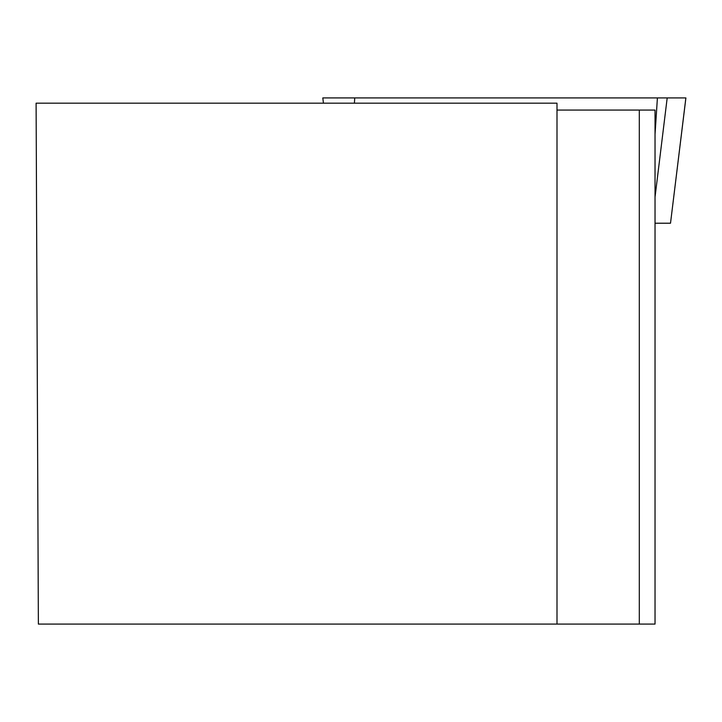 <?xml version="1.0" encoding="UTF-8"?>
<svg xmlns="http://www.w3.org/2000/svg" width="722" height="722" viewBox="0 0 722 722"><rect width="100%" height="100%" fill="white"/><g stroke="black" fill="none" stroke-linecap="round" stroke-linejoin="round"><path stroke-width="1.08" d="M322.806 97.921L323.447 103.183L322.806 97.921L685.873 97.921L670.512 223.215L655.034 223.215M685.873 97.921L351.361 97.921M556.996 103.183L36.1 103.183L38.374 624.079L556.996 624.079L556.996 103.183M556.996 624.079L655.034 624.079L655.034 110.078L556.996 110.078M639.304 110.078L639.304 624.079M655.034 197.097L667.191 97.921L657.408 97.921L655.034 134.382M354.746 97.921L354.403 103.183M670.512 223.215L685.9 97.921"/></g></svg>
